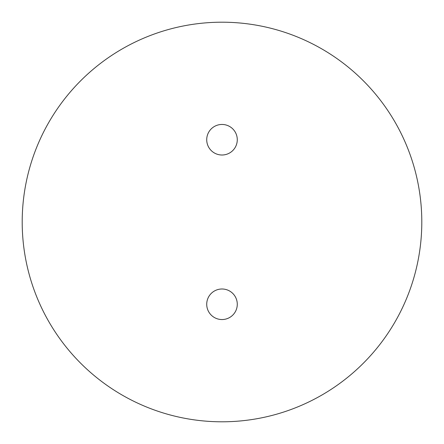 <?xml version="1.0" encoding="UTF-8"?>
<svg xmlns="http://www.w3.org/2000/svg" width="444" height="444" viewBox="0 0 444 444"><rect width="100%" height="100%" fill="white"/><g stroke="black" fill="none" stroke-linecap="round" stroke-linejoin="round"><path stroke-width="0.67" d="M206.721 139.727A15.279 15.279 0 0 0 222 155.006A15.279 15.279 0 0 0 237.279 139.727A15.279 15.279 0 0 0 222 124.453A15.279 15.279 0 0 0 206.721 139.727M206.721 304.273A15.279 15.279 0 0 0 222 319.547A15.279 15.279 0 0 0 237.279 304.273A15.279 15.279 0 0 0 222 288.994A15.279 15.279 0 0 0 206.721 304.273M22.2 222A199.8 199.8 0 0 0 222 421.8A199.8 199.8 0 0 0 421.8 222A199.8 199.8 0 0 0 222 22.2A199.8 199.8 0 0 0 22.2 222"/></g></svg>
